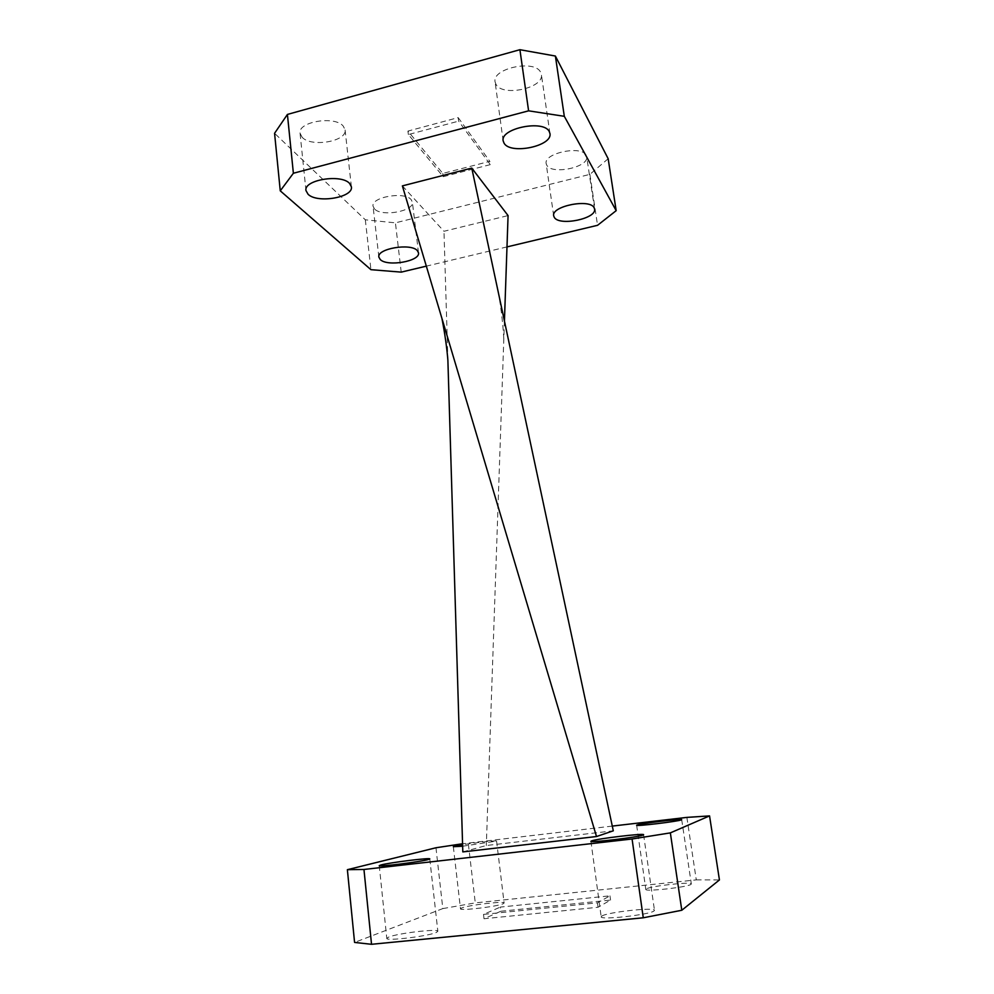 <?xml version="1.0" encoding="UTF-8"?>
<svg xmlns="http://www.w3.org/2000/svg" width="994" height="994" viewBox="0 0 994 994"><rect width="100%" height="100%" fill="white"/><g stroke="black" fill="none" stroke-linecap="round" stroke-linejoin="round"><path stroke-width="0.75" stroke-dasharray="4.97 3.73" d="M374.489 208.926L373.061 206.243C370.861 197.06 404.608 191.171 411.156 199.632L412.373 202.093C414.386 211.25 381.646 217.114 374.489 208.926M302.176 137.321L300.064 133.295C297.554 121.69 334.866 115.466 343.265 126.126L345.08 129.804C347.366 141.359 311.358 147.621 302.176 137.321M496.031 84.465L495.087 81.906C491.781 68.35 534.884 59.168 540.649 72.314L541.37 74.463C544.364 88.031 502.728 97.126 496.031 84.465M546.799 165.277L546.166 163.6C543.42 153.138 581.85 145.087 586.199 155.3L586.684 156.704C589.181 167.191 551.869 175.13 546.799 165.277M608.166 158.729L589.877 174.372L395.426 222.842L365.32 219.811L274.568 133.308M365.32 219.811L370.936 269.672M589.877 174.372L597.556 225.303M506.99 246.91L426.327 266.143M401.216 272.132L395.426 222.842M458.184 117.615L489.831 161.339L442.802 173.428L407.938 131.084L458.184 117.615L458.644 121.131L490.278 164.631L489.831 161.339M402.384 185.89L443.97 231.279L508.071 215.586M462.819 851.908L486.314 845.509L613.298 830.822M447.884 360.176L443.97 231.279M504.43 321.037L486.314 845.509M490.278 164.631L443.225 176.696L408.36 134.563L458.644 121.131M408.36 134.563L407.938 131.084M443.225 176.696L442.802 173.428M388.567 937.131L386.79 938.373C385.573 941.355 428.625 936.199 436.391 932.409L437.845 931.303C438.64 928.408 397.376 933.291 388.567 937.131M601.805 916.083L601.184 916.816C599.966 920.295 650.026 914.741 654.052 910.926L654.474 910.318C655.121 906.926 607.11 912.206 601.805 916.083M646.212 888.959L645.827 889.419C644.783 891.991 688.27 887.12 691.079 884.325L691.339 883.952C691.961 881.442 649.952 886.114 646.212 888.959M461.614 908.019L460.495 908.802C459.452 911.076 497.497 906.565 503.212 903.732L504.12 903.037C504.84 900.825 468.112 905.149 461.614 908.019M462.645 846.229L496.578 841.073C497.087 840.29 475.853 842.601 462.595 844.738M612.292 826.089L462.57 843.744M500.814 911.249L610.552 900.079L598.053 907.261L484.016 918.742L500.814 911.249L500.317 907.087L609.968 895.83L597.444 902.825L483.506 914.393L500.317 907.087M435.968 847.758L442.815 908.591L354.572 942.424M442.815 908.591L475.281 902.887L468.236 842.9M686.866 817.391L696.285 879.889L475.281 902.887M696.285 879.889L719.432 879.938M483.506 914.393L484.016 918.742M597.444 902.825L598.053 907.261M609.968 895.83L610.552 900.079M378.863 257.086L373.061 206.243M305.966 190.562L300.064 133.295M503.175 140.912L495.087 81.906M553.683 215.835L546.166 163.6M594.574 209.026L586.684 156.704M549.943 133.519L541.37 74.463M351.391 186.835L345.08 129.804M418.499 252.824L412.373 202.093M503.809 339.016C503.063 325.088 501.311 309.929 498.566 293.541M379.248 865.637L386.79 938.373M590.921 841.297L601.184 916.816M636.645 825.256L645.827 889.419M453.339 846.702L460.495 908.802M496.578 841.073L504.12 903.037M681.698 819.665L691.339 883.952M643.59 834.699L654.474 910.318M429.781 858.915L437.845 931.303"/><path stroke-width="1.49" d="M417.294 250.575C410.783 242.847 376.726 248.637 378.863 257.086L380.267 259.546C387.399 267.013 420.425 261.248 418.499 252.824L417.294 250.575M349.602 183.455C341.228 173.689 303.543 179.852 305.966 190.562L308.065 194.252C317.235 203.671 353.591 197.483 351.391 186.835L349.602 183.455M549.235 131.531C543.581 119.429 499.994 128.4 503.175 140.912L504.107 143.273C510.705 154.902 552.801 146.043 549.943 133.519L549.235 131.531M594.101 207.734C589.852 198.365 551.036 206.205 553.683 215.835L554.292 217.375C559.287 226.421 596.947 218.68 594.574 209.026L594.101 207.734M426.327 266.143L401.216 272.132L370.936 269.672L280.258 190.836L274.568 133.308L287.415 114.434L519.912 49.7L555.385 56.037L608.166 158.729L616.181 210.666L564.306 116.31L528.597 110.831L519.912 49.7M287.415 114.434L293.379 173.254L528.597 110.831M555.385 56.037L564.306 116.31M616.181 210.666L597.556 225.303L506.99 246.91M471.765 168.085L613.298 830.822L596.512 836.538L402.384 185.89L471.765 168.085L508.071 215.586L504.43 321.037M293.379 173.254L280.258 190.836M596.512 836.538L462.819 851.908L447.884 360.176C446.84 347.378 444.852 333.462 441.932 318.428M381.062 864.929L379.248 865.637C377.894 867.141 420.45 861.848 428.29 859.537L429.781 858.915C430.737 857.487 389.921 862.531 381.062 864.929M591.579 840.899L590.921 841.297C589.492 843.036 638.906 837.11 643.13 835.022L643.59 834.699C644.485 833.034 597.046 838.7 591.579 840.899M637.055 825.02L636.645 825.256C635.427 826.561 678.442 821.379 681.412 819.864L681.698 819.665C682.493 818.422 640.944 823.417 637.055 825.02M462.595 844.738L453.339 846.702L462.645 846.229M462.57 843.744L435.968 847.758L347.378 869.688L363.953 869.464L632.072 838.998L670.354 832.885L709.554 815.9L686.866 817.391L612.292 826.089M670.354 832.885L681.797 910.255L719.432 879.938L709.554 815.9M681.797 910.255L643.267 917.785L632.072 838.998M363.953 869.464L371.532 944.3L643.267 917.785M371.532 944.3L354.572 942.424L347.378 869.688"/></g></svg>

